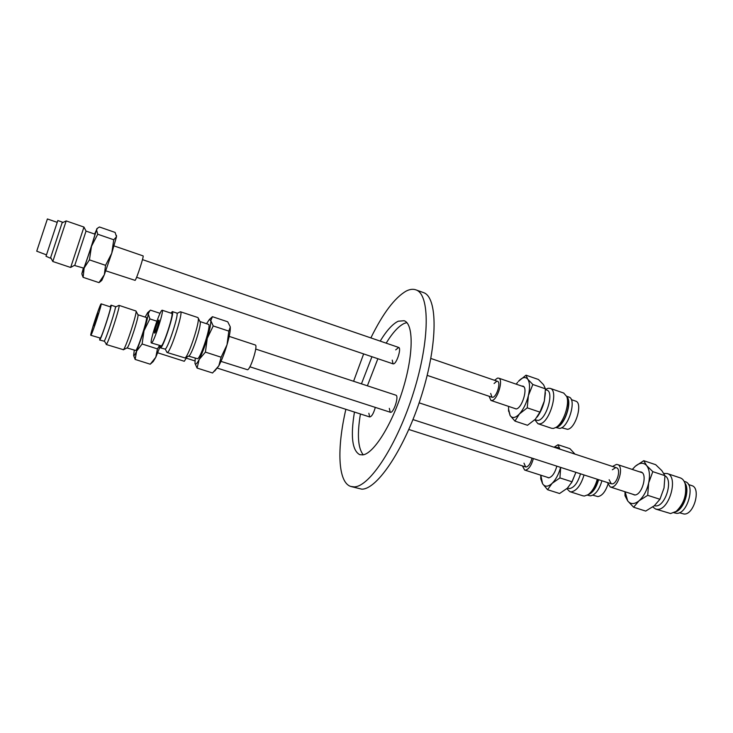 <?xml version="1.0" encoding="UTF-8"?>
<svg xmlns="http://www.w3.org/2000/svg" width="733" height="733" viewBox="0 0 733 733"><rect width="100%" height="100%" fill="white"/><g stroke="black" fill="none" stroke-linecap="round" stroke-linejoin="round"><path stroke-width="1.1" d="M375.305 407.392C373.573 413.476 371.704 416.656 369.698 416.94L368.864 413.284M255.707 349.064L395.875 395.179C399.338 395.912 393.447 413.833 390.277 412.239L389.305 408.354M395.71 349.888L398.679 347.442C401.574 347.992 396.965 363.11 393.676 363.834L393.062 363.852L392.237 360.114M423.115 292.458L423.5 292.595C437.693 297.122 438.105 342.668 421.695 395.005C405.431 447.368 377.577 489.314 361.855 489.177L351.162 486.565M370.871 337.904C383.029 313.183 394.84 297.552 406.302 291.019C409.912 289.205 413.155 288.829 416.023 289.901C429.941 294.318 430.042 339.865 413.577 392.32C397.259 444.794 369.624 486.914 354.186 486.877L350.768 486.446C337.849 482.424 336.759 448.504 345.866 409.307M353.59 381.27L363.641 353.92M386.163 343.145C392.668 332.571 398.743 325.974 404.405 323.354L406.842 322.621M363.247 454.799C357.961 448.239 357.017 434.623 360.425 413.971M367.38 385.805L377.88 358.721M380.189 341.102C386.658 330.491 392.677 323.858 398.266 321.21L404.176 320.733C413.705 323.821 413.659 354.525 402.82 389.544C392.091 424.581 373.583 453.874 362.698 454.9L359.711 454.643C352.216 450.566 350.456 436.373 354.451 412.056M361.451 383.854L371.943 356.724M531.984 458.107C530.701 463.274 528.786 466.234 526.239 466.994L525.625 466.921L523.985 463.155M592.841 495.187L597.862 496.58C601.976 495.939 605.33 491.898 607.904 484.458M587.39 495.132L590.395 495.865C595.361 494.94 599.209 489.901 601.94 480.756M588.104 494.683C592.713 492.979 596.222 487.976 598.623 479.684M522.418 465.895L524.645 470.036L525.497 470.146C528.841 469.239 531.462 465.382 533.367 458.556M497.496 381.307L497.533 381.325C501.143 382.131 496.763 396.865 492.778 397.295L492.017 397.259L490.679 393.438M494.088 383.515L496.717 381.297M561.597 427.715L567.424 429.3C575.506 429.016 583.147 402.912 575.698 401.134L575.616 401.107M555.816 427.513L559.645 428.393C568.515 428.072 577.063 398.972 568.881 397.029L568.79 397.002M556.255 427.238C564.126 426.899 572.803 401.831 566.801 396.745M489.067 396.26L490.936 400.447L491.99 400.502C497.56 399.943 503.727 379.263 498.66 378.136L497.505 378.1L494.546 380.299M616.435 467.755L616.49 467.773C621.272 468.928 617.076 484.137 612.037 483.881L611.249 483.771L609.123 479.73M612.348 469.761L615.638 467.663M679.363 512.743L684.091 514.035C694.014 514.942 701.316 487.986 691.815 485.622L691.714 485.585M673.975 512.752L676.605 513.338C687.545 514.346 695.709 484.293 685.245 481.709L685.126 481.663M675.469 511.9C683.916 509.627 690.339 489.726 684.833 482.9M607.382 482.516L610.232 486.978L611.313 487.133C618.368 487.537 624.278 466.188 617.571 464.585L616.352 464.429L612.577 466.481M154.764 333.057L154.608 333.13C153.783 333.158 157.65 321.017 158.759 320.119L158.924 320.037C159.767 319.973 155.845 332.26 154.764 333.057M161.736 310.453L162.176 310.224C164.302 310.004 154.397 341.001 151.758 342.806L151.392 342.962C149.349 342.98 158.933 312.89 161.736 310.453M162.176 310.224L171.751 313.403C174.033 313.229 164.183 344.153 161.388 345.903L151.419 342.962M170.917 313.119L172.356 311.589C174.894 311.388 163.926 345.802 160.839 347.708L160.179 345.784M172.356 311.589L176.763 313.046C179.383 312.881 168.434 347.25 165.264 349.128L160.435 347.873M255.286 344.996L255.313 345.005C258.126 345.252 250.842 368.726 247.617 369.771L220.99 361.387M57.147 222.328L47.398 218.965L36.723 251.181L46.426 254.855M62.103 222.832L66.19 220.926L52.803 261.498L50.678 257.485L62.342 222.108L57.825 220.541L46.014 256.266L50.44 258.208L50.696 257.521M62.342 222.108L50.44 258.208M114.036 245.912L143.072 255.89C144.218 255.606 136.879 278.274 135.138 280.373L105.781 270.825M93.98 325.764L98.039 313.266L93.98 325.764M100.907 304.085L101.145 303.847C102.272 303.325 92.569 333.222 91.002 335.1L90.8 335.274C89.747 335.595 99.166 306.55 100.907 304.085M110.472 306.898L110.481 306.907C111.764 306.44 102.107 336.273 100.384 338.096L90.81 335.274M110.069 306.77L111.059 305.166C112.479 304.635 101.731 337.831 99.835 339.828L99.761 338.124M111.059 305.166L115.356 306.577C116.849 306.064 106.129 339.232 104.159 341.202L99.615 340.002M187.071 356.907L184.276 361.277L157.732 352.802M521.685 386.053L522.895 386.117C528.346 387.363 522.088 408.501 516.114 408.968L514.053 408.226M556.283 427.22L558.537 425.772C564.767 422.373 570.476 406.027 567.727 399.412L566.756 396.626M538.013 423.738L551.555 428.274L553.378 428.439L555.926 427.449C563.219 423.491 569.935 404.25 566.719 396.507L563.723 393.062M534.879 419.798L537.912 423.711L539.69 423.857C549.384 423.417 559.123 390.442 550.208 388.38L548.119 388.27L545.828 389.269M534.824 419.78L537.93 420.43C546.167 419.991 554.46 391.898 546.891 390.139L546.809 390.112M508.592 406.394L508.546 409.014L510.113 415.556L508.565 410.306M517.626 382.296L516.234 384.184M526.037 375.186L527.769 379.227C525.433 376.46 522.308 377.183 518.387 381.398L526.037 375.186L538.434 379.492L543.529 384.688L545.444 388.847L532.836 384.495L528.392 395.582C530.087 387.968 529.877 382.516 527.769 379.227L532.836 384.495M528.392 395.582L527.238 407.841L519.404 413.971C523.426 409.39 526.422 403.269 528.392 395.582M519.404 413.971L514.96 421.099L510.113 415.556C512.303 418.58 515.4 418.057 519.404 413.971M514.96 421.099L527.494 425.268L535.301 419.294L539.928 412.129L527.238 407.841M539.928 412.129L544.335 401.024L545.444 388.847M545.425 392.741L544.335 401.024C542.796 407.236 540.423 412.56 537.197 417.022M639.396 471.786L640.935 471.942C648.054 473.674 642.062 495.499 634.586 494.986L632.185 494.06M676.641 511.02L678.199 509.783C684.805 503.36 687.352 495.563 685.859 486.391L685.227 484.119M655.751 509.078L670.594 513.549L676.174 511.396C683.916 503.846 686.922 494.693 685.172 483.927C684.219 480.738 682.615 478.731 680.361 477.916L680.224 477.87M652.755 506.952L655.623 509.032L657.391 509.325C669.421 510.397 678.749 476.358 667.241 473.555L663.851 473.426M632.277 469.441L635.264 466.298L643.73 460.691L646.643 465.592L652.81 471.658L648.668 482.946L647.706 495.325L639.011 500.813L633.605 507.227L645.7 511.084L654.331 505.733L655.659 505.926C665.28 506.778 673.554 479.987 664.968 475.809M625.13 491.788L627.695 500.914L624.992 495.719L624.992 491.742M633.605 507.227L627.695 500.914C630.618 504.478 634.393 504.441 639.011 500.813C643.611 496.672 646.827 490.716 648.668 482.946C650.171 475.204 649.502 469.413 646.643 465.592C643.565 462.285 639.762 462.514 635.264 466.298L632.359 469.459M654.331 505.733L659.929 499.283L664.034 487.976L664.959 475.68L652.81 471.658M664.959 475.68L661.844 470.65L655.678 464.685L643.73 460.691M659.929 499.283L647.706 495.325M180.171 311.855L180.538 311.791C183.552 311.607 171.229 350.328 167.619 352.353L166.932 352.335L165.273 349.119M197.791 317.526L198.075 317.792C200.402 320.312 188.729 356.22 185.028 357.942L167.151 352.527M198.075 317.792L200.045 321.723C202.051 323.949 192.147 354.433 188.931 355.936L184.936 357.997M208.465 324.362L208.493 324.371C211.553 324.407 201.236 357.127 197.644 358.739L188.601 356.119M221.119 357.209L227.01 344.794C224.417 353.388 221.687 360.398 218.819 365.813L221.119 357.209L205.414 352.115L199.165 359.5C201.942 354.021 204.644 346.966 207.274 338.325C209.775 329.804 210.948 323.894 210.802 320.596L209.391 319.46L206.523 323.72M228.833 331.114L230.263 327.065C230.547 330.4 229.466 336.31 227.01 344.794L228.833 331.114L213.221 325.947L207.274 338.325L205.414 352.115M230.217 326.735L227.716 321.787L212.442 316.693L210.802 320.596L213.221 325.947M197.076 368.058L194.96 363.293C195.454 365.098 196.856 363.834 199.165 359.5L197.076 368.058L212.552 372.987L218.819 365.813L214.668 371.109M211.489 317.545L212.442 316.693M195.198 358.235L195.005 363.504M118.902 305.395L119.021 305.368C120.771 304.8 108.704 342.164 106.441 344.299L104.297 341.001M119.021 305.368L135.981 311.003C137.529 311.983 125.92 347.79 123.428 349.696L106.175 344.492M135.981 311.003L137.941 314.805C139.288 315.721 129.439 346.123 127.249 347.79L123.272 349.833M137.914 314.741L146.334 317.499C148.286 317.197 138.18 348.78 135.761 350.493L127.02 347.955M160.124 346.498L155.799 357.246L157.448 348.908L159.519 345.573M160.069 313.339L150.448 310.16L149.844 310.682L148.194 313.843L149.889 318.91L144.007 330.775L142.11 343.997L136.613 351.144L135.156 359.436L150.265 364.209L155.799 357.246L153.224 361.525L150.925 363.605M135.156 359.436L133.745 355.862M134.276 350.264L133.644 355.377C133.928 356.293 134.918 354.882 136.613 351.144L144.007 330.775C146.508 322.612 147.91 316.968 148.194 313.843L147.69 312.588L145.143 317.114M149.889 318.91L156.88 321.201M142.11 343.997L157.448 348.908M52.803 261.498L70.606 267.453L70.817 267.014L83.956 227.065L66.19 220.917M83.956 227.065L86.036 231.087L74.848 265.144L70.615 267.453M86.036 231.087L94.942 234.166C95.684 233.433 85.33 265.034 83.791 268.141L74.665 265.529M105.561 265.328L111.755 253.233L104.324 274.747L105.561 265.328L89.426 259.876L84.148 267.976L91.488 246.306L96.527 229.85L94.612 234.047M113.762 239.764L116.501 236.768L111.755 253.233L113.762 239.764L97.736 234.23L91.488 246.306L89.426 259.876M116.465 235.43L116.501 236.768L115.108 232.425L99.441 226.983L97.544 228.192L96.527 229.85L97.736 234.23M100.439 281.545L98.992 282.626L104.324 274.747L101.841 280.336L100.439 281.545M83.25 268.406L81.858 273.684L84.148 267.976L83.113 277.331L98.992 282.626M83.113 277.331L82.069 274.628M556.833 466.151C554.899 473.097 552.16 477.009 548.623 477.87L546.69 477.082M588.489 494.409L590.432 493.025C594.005 490.331 596.625 485.851 598.32 479.584M569.944 491.696L582.946 495.829L584.393 496.039L588.123 494.674C592.218 491.596 595.269 486.455 597.285 479.245M566.838 488.664L569.843 491.669L571.254 491.87C576.642 490.826 580.912 485.191 584.045 474.957M567.443 488.114L569.559 488.572C574.214 487.61 577.87 482.69 580.509 473.82M540.798 475.195L542.576 483.743L540.771 478.869L540.789 475.332M554.056 447.231L558.033 444.729L559.902 449.146M559.893 449.146L557.575 447.387L554.689 447.432M560.681 467.397L559.92 477.916L552.114 483.359C555.843 479.611 558.683 474.288 560.626 467.379M552.114 483.359L547.56 489.708L542.576 483.743C544.894 487.088 548.073 486.959 552.114 483.359M575.002 454.121L569.917 448.651L558.033 444.729M547.56 489.708L559.572 493.511L567.351 488.205L572.079 481.81L559.92 477.916M572.079 481.81L575.909 472.327L571.456 482.983M416.023 289.901L423.5 292.595M249.889 366.793L390.313 412.248M412.981 419.588L611.304 483.789M419.139 402.838L616.49 467.773M525.662 466.939L408.84 429.492M369.725 416.958L217.426 368.14M194.886 360.911L186.475 358.217M136.604 277.276L393.09 363.861M427.183 375.369L492.063 397.268M142.468 259.619L398.679 347.442M430.83 358.455L497.533 381.325M549.017 477.824L524.645 470.036M575.698 401.134L571.309 399.622M568.881 397.029L566.618 396.251M523.838 386.795L498.66 378.136M516.206 408.95L490.936 400.447M691.815 485.622L688.479 484.522M685.245 481.709L684.127 481.334M642.181 472.703L617.571 464.585M634.98 494.958L610.232 486.978M229.191 336.383L255.313 345.005M101.145 303.847L110.481 306.907M563.824 393.09L550.208 388.38M545.462 389.489L546.167 389.058M546.891 390.139L545.462 389.654M508.546 409.014L508.574 411.25M680.361 477.916L667.241 473.555M177.001 313.44L180.272 311.8M180.538 311.791L197.828 317.536M199.953 321.54L208.493 324.371M209.391 319.46L212.341 316.775M115.429 307.09L118.957 305.368M147.69 312.588L149.844 310.682M133.644 355.377L133.791 356.055M96.646 228.962L97.544 228.192M81.858 273.684L82.105 274.802M540.789 475.277L540.762 476.468"/></g></svg>
